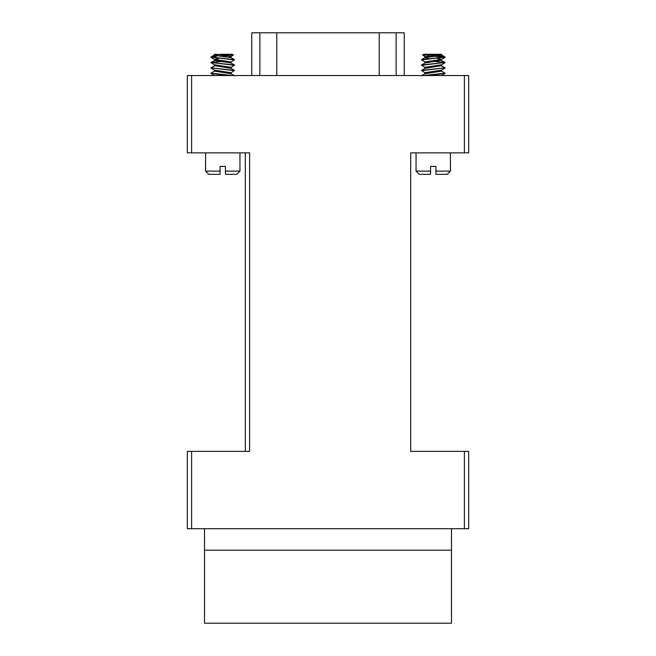 <?xml version="1.0" encoding="UTF-8"?>
<svg xmlns="http://www.w3.org/2000/svg" width="656" height="656" viewBox="0 0 656 656"><rect width="100%" height="100%" fill="white"/><g stroke="black" fill="none" stroke-linecap="round" stroke-linejoin="round"><path stroke-width="0.98" d="M220.506 54.276L232.429 54.276L233.413 55.26L214.438 54.276L226.927 55.703L231.092 56.596L231.092 57.736M220.982 56.195L228.099 55.842M229.354 57.162L233.413 55.26M217.284 55.785L210.953 57.056L234.487 59.647L230.969 62.107L229.354 62.533M422.587 55.26L423.571 54.276L435.494 54.276L422.587 55.26L426.646 57.162M427.884 55.842L444.94 57.162M441.447 71.012L445.047 73.169L421.513 75.752L425.031 73.702L441.57 71.16L441.57 70.02M445.047 73.169L439.143 74.276L423.563 75.538M438.716 55.785L445.047 57.056L421.513 59.647L425.031 62.107M445.047 57.056L421.423 59.958M430.73 60.893L436.921 61.361M439.832 59.852L445.047 62.427L421.513 65.018L425.031 67.478L426.646 67.904M433.239 61.303L444.94 62.533M445.047 62.427L421.423 65.329M439.832 65.223L445.047 67.798L421.513 70.389L425.031 72.849M445.047 67.798L421.423 70.692M225.27 60.893L219.079 61.361M210.953 57.056L234.577 59.958M216.168 59.852L210.953 62.427L234.487 65.018L230.969 67.478L229.354 67.904M210.953 62.427L234.577 65.329M216.168 65.223L210.953 67.798L234.487 70.389L230.969 72.849M210.953 67.798L234.577 70.692M214.553 71.012L210.953 73.169L234.487 75.752L230.969 73.702L214.43 71.16L214.43 70.02M210.953 73.169L216.857 74.276L232.437 75.538M222.761 61.303L211.06 62.533M430.549 171.109L430.549 174.332L419.274 174.332L416.052 171.109L430.549 171.109L430.549 166.378L435.92 166.378L435.92 171.109L450.418 171.109L450.418 152.856M220.08 171.109L220.08 174.332L208.805 174.332L205.582 171.109L220.08 171.109L220.08 166.378L225.451 166.378L225.451 171.109L239.948 171.109L239.948 152.856M450.418 171.109L447.195 174.332L435.92 174.332L435.92 171.109M239.948 171.109L236.726 174.332L225.451 174.332L225.451 171.109M468.671 152.856L464.382 152.856L464.382 75.538L468.671 75.538L468.671 152.856M191.618 528.703L187.329 528.703L187.329 451.385L191.618 451.385L191.618 528.703L464.382 528.703L464.382 451.385L410.689 451.385L410.689 152.856L464.382 152.856M191.618 152.856L187.329 152.856L187.329 75.538L191.618 75.538L191.618 152.856L249.608 152.856L249.608 451.385L191.618 451.385M245.311 451.385L245.311 152.856M464.382 451.385L468.671 451.385L468.671 528.703L464.382 528.703M191.618 75.538L464.382 75.538M451.492 528.703L451.492 623.2L204.508 623.2L204.508 528.703M451.492 550.179L204.508 550.179M251.756 75.538L251.756 32.8L404.244 32.8L404.244 75.538M216.259 56.424L211.06 57.162M429.557 58.679L424.908 57.736L424.908 56.596L441.57 54.276L435.494 54.276M441.57 54.276L441.57 55.047L437.404 55.94L425.031 57.589L421.513 59.647M441.447 60.278L425.031 62.96L421.513 65.018M441.447 65.649L425.031 68.331L421.513 70.389M436.921 58.335L441.57 59.286L441.57 60.418M444.965 57.367L441.447 59.425L424.908 61.967L424.908 63.099M444.965 62.738L441.447 64.788L424.908 67.338L424.908 68.47M444.965 68.109L441.447 70.159L424.908 72.709L424.908 73.841M441.447 75.53L444.965 73.48M219.079 58.335L214.43 59.286L214.43 60.418L230.969 62.96L234.487 65.018M211.035 57.367L214.553 59.425L231.092 61.967L231.092 63.099M211.035 62.738L214.553 64.788L231.092 67.338L231.092 68.47M211.035 68.109L214.553 70.159L231.092 72.709L231.092 73.841M214.553 75.53L211.035 73.48M214.43 54.276L214.43 55.047L218.596 55.94L230.969 57.589L234.487 59.647M214.553 65.649L230.969 68.331L234.487 70.389M396.142 32.8L396.142 75.538M379.217 32.8L379.217 75.538M259.858 32.8L259.858 75.538M276.783 32.8L276.783 75.538M205.582 171.109L205.582 152.856M416.052 171.109L416.052 152.856M444.965 56.965L441.447 54.907M441.57 65.789L441.57 64.649M214.553 54.907L211.035 56.965M214.43 64.649L214.43 65.789"/></g></svg>
